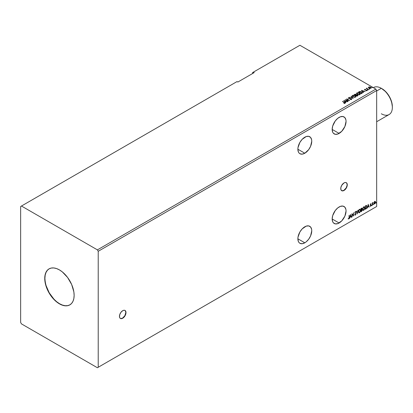 <?xml version="1.0" encoding="UTF-8"?>
<svg xmlns="http://www.w3.org/2000/svg" width="413" height="413" viewBox="0 0 413 413"><rect width="100%" height="100%" fill="white"/><g stroke="black" fill="none" stroke-linecap="round" stroke-linejoin="round"><path stroke-width="0.62" d="M120.333 318.413A4.62 2.669 120 0 0 122.558 318.139L122.723 318.232A4.62 2.669 -60 0 1 120.41 318.459A4.62 2.669 -60 0 1 119.703 314.758A4.62 2.669 -60 0 1 122.723 310.69L120.906 312.373L119.703 314.758L119.517 317.045L120.002 318.124L120.906 318.645L122.723 318.232L123.972 317.22L125.031 315.795L125.924 313.348L125.738 311.273L125.031 310.457L123.972 310.256L122.723 310.69A4.62 2.669 -60 0 1 125.031 310.457A4.62 2.669 -60 0 1 125.738 314.159A4.62 2.669 -60 0 1 122.723 318.232L122.558 318.139A4.62 2.669 120 0 0 125.552 314.143A4.62 2.669 120 0 0 124.948 310.416M341.618 190.651A4.62 2.669 120 0 0 343.848 190.378L344.008 190.47A4.62 2.669 -60 0 1 341.701 190.703A4.62 2.669 -60 0 1 340.993 187.001A4.62 2.669 -60 0 1 344.008 182.928L341.701 185.365L340.808 187.812L340.993 189.887L342.196 190.883L344.008 190.47L345.258 189.464L346.321 188.034L347.214 185.587L347.214 184.115L346.321 182.701L345.258 182.494L344.008 182.928A4.62 2.669 -60 0 1 346.321 182.701A4.62 2.669 -60 0 1 347.028 186.402A4.62 2.669 -60 0 1 344.008 190.47L343.848 190.378A4.62 2.669 120 0 0 346.843 186.382A4.62 2.669 120 0 0 346.233 182.654M339.109 206.97A9.814 5.668 -60 0 1 344.019 206.485A9.814 5.668 -60 0 1 345.521 214.352A9.814 5.668 -60 0 1 339.109 222.999L332.171 218.993L332.697 221.755L333.337 222.772L335.253 223.877L337.757 223.629L341.768 220.857L344.881 216.107L346.053 210.981L345.918 209.494L344.881 207.202L342.966 206.097L340.462 206.345L337.757 207.909L335.253 210.547L332.697 215.622L332.171 218.993L339.109 222.999A9.814 5.668 -60 0 1 334.2 223.49A9.814 5.668 -60 0 1 332.697 215.622A9.814 5.668 -60 0 1 339.109 206.97M304.815 137.199A9.814 5.668 -60 0 1 309.724 136.713A9.814 5.668 -60 0 1 311.226 144.576A9.814 5.668 -60 0 1 304.815 153.228L297.871 149.222L298.403 151.984L299.043 152.996L299.905 153.713L302.156 154.152L304.815 153.228L308.671 149.651L310.586 146.331L311.753 141.205L311.624 139.718L310.586 137.426L308.671 136.321L306.167 136.569L302.156 139.341L299.905 142.377L298.005 147.58L297.871 149.222L304.815 153.228A9.814 5.668 -60 0 1 299.905 153.713A9.814 5.668 -60 0 1 298.403 145.846A9.814 5.668 -60 0 1 304.815 137.199M339.109 117.395A9.814 5.668 -60 0 1 344.019 116.91A9.814 5.668 -60 0 1 345.521 124.778A9.814 5.668 -60 0 1 339.109 133.425L332.171 129.419L332.697 132.181L333.337 133.198L335.253 134.302L337.757 134.055L341.768 131.282L344.881 126.533L346.053 121.407L345.918 119.92L344.881 117.628L342.966 116.523L340.462 116.771L337.757 118.335L335.253 120.973L332.697 126.048L332.171 129.419L339.109 133.425A9.814 5.668 -60 0 1 334.2 133.91A9.814 5.668 -60 0 1 332.697 126.048A9.814 5.668 -60 0 1 339.109 117.395M304.815 226.773A9.814 5.668 -60 0 1 309.724 226.288A9.814 5.668 -60 0 1 311.226 234.15A9.814 5.668 -60 0 1 304.815 242.803L297.871 238.797L298.403 241.559L299.043 242.57L299.905 243.288L302.156 243.727L304.815 242.803L306.167 241.868L308.671 239.225L310.586 235.906L311.753 230.779L311.624 229.292L310.586 227L308.671 225.896L306.167 226.143L302.156 228.916L299.905 231.951L298.005 237.155L297.871 238.797L304.815 242.803A9.814 5.668 -60 0 1 299.905 243.288A9.814 5.668 -60 0 1 298.403 235.42A9.814 5.668 -60 0 1 304.815 226.773M49.126 268.832A20.784 12.003 -120 0 0 46.044 285.517A20.784 12.003 -120 0 0 59.601 303.756L59.436 303.854A20.784 12.003 60 0 1 45.858 285.533A20.784 12.003 60 0 1 49.044 268.878A20.784 12.003 60 0 1 59.436 269.906L62.306 271.888L67.603 277.484L71.656 284.505L73.855 291.893L74.133 295.367L73.855 298.516L73.018 301.216L71.656 303.364L69.828 304.882L67.603 305.708L65.063 305.806L62.306 305.181L59.436 303.854L56.571 301.872L51.269 296.276L47.216 289.255L45.858 285.538L44.738 278.393L45.022 275.244L45.858 272.544L47.216 270.396L49.044 268.878L51.269 268.052L53.814 267.954L56.571 268.579L59.436 269.906A20.784 12.003 60 0 1 73.018 288.228A20.784 12.003 60 0 1 69.828 304.882A20.784 12.003 60 0 1 59.436 303.854L59.601 303.756A20.784 12.003 -120 0 0 69.911 304.835M20.65 206.5L20.65 322.476L21.466 323.89L97.406 367.735L375.856 206.97L97.406 367.735L98.222 367.26L98.222 251.285L376.671 90.524L376.671 206.5L98.222 367.26L376.671 206.5L375.856 206.97L376.671 206.5L376.671 90.524L98.222 251.285L97.406 249.87L21.466 206.03L20.65 206.5L20.65 322.476L21.466 323.89L97.406 367.735L98.222 367.26L98.222 251.285L97.406 249.87L375.856 89.11L97.406 249.87L21.466 206.03L237.041 81.567L20.65 206.5M252.555 72.611L252.555 73.555L252.555 72.611L299.915 45.265L375.856 89.11L376.671 90.524L375.856 89.11L299.915 45.265L252.555 72.611M350.549 214.512L349.63 218.343L350.162 216.975L350.967 216.51L351.262 217.398L351.499 217.264L350.549 214.512L349.63 218.343L350.162 216.975L350.967 216.51L351.262 217.398L351.499 217.264L350.549 214.512M354.69 214.786L355.33 215.137L355.934 213.893L354.891 212.545L355.185 212.932L355.056 212.008L355.056 212.581L355.18 211.905L355.727 212.199L355.898 211.9L355.443 211.616L354.958 212.137L354.896 213.072L355.712 214.073L355.314 214.806L354.865 214.517L354.788 214.977L355.464 215.039L355.934 213.893L355.087 212.788L355.216 212.106L355.898 211.9L355.345 211.657L354.834 212.721L355.712 214.017L355.314 214.806L354.865 214.517L354.69 214.786L355.33 215.137L354.881 215.101M358.35 211.673L358.969 212.871L359.94 212.303L360.544 210.537L360.126 209.252L359.186 209.489L358.412 211.048L358.804 212.809L359.455 212.757L360.549 210.387L360.1 209.236L359.439 209.293L358.35 211.673M362.604 209.215L363.218 210.413L364.189 209.85L364.798 208.085L364.374 206.799L363.435 207.032L362.666 208.591L363.053 210.351L363.703 210.3L364.803 207.93L364.349 206.784L363.688 206.841L362.604 209.215M368.21 204.316L367.291 208.147L367.823 206.779L368.628 206.314L368.923 207.202L369.16 207.068L368.21 204.316L367.291 208.147L367.823 206.779L368.628 206.314L368.923 207.202L369.16 207.068L368.21 204.316M371.54 205.457L371.767 205.597L371.865 205.091L371.726 205.628M373.228 204.487L373.491 204.585L373.548 204.115L373.409 204.652M375.975 202.897L376.238 202.995L376.295 202.53L376.16 203.067M374.137 202.138L373.971 203.516L374.545 203.97L375.34 203.119L375.484 201.766L374.906 201.322L374.137 202.138L373.925 203.119L374.73 203.893L375.536 202.184L375.324 201.451L374.73 201.394L374.137 202.138M372.459 203.103L372.237 205.287L373.006 202.473L372.459 203.103L372.237 202.876L372.459 205.163L372.495 203.506L373.006 202.473L372.459 203.103M370.347 205.87L370.538 206.288L371.075 205.659L371.101 205.008L370.518 204.507L370.957 203.686L370.316 204.358L370.92 205.411L370.224 206.17L370.678 206.232L371.137 205.271L370.518 204.45L371.137 203.81L370.714 203.712L370.296 204.59L370.869 205.209L370.652 205.953L370.347 205.87L370.652 205.953M365.675 205.777L365.242 206.03L365.242 209.329L366.398 208.56L366.971 207.156L366.661 205.607L365.242 206.03L365.242 209.329L365.903 208.947L365.242 209.143L365.903 208.947L366.997 206.706L366.352 205.504L365.675 205.777M361.561 211.456L362.227 210.305L361.783 209.546L362.051 208.787L361.793 208.131L360.988 208.482L360.988 211.781L361.561 211.456L362.237 210.129L361.783 209.546L362.051 208.689L361.396 208.25L360.988 208.482L360.988 211.781L361.561 211.456M357.142 214.006L358.097 210.155L357.162 213.196L356.465 211.095L356.228 211.234L357.178 213.986L358.097 210.155L357.162 213.196L356.465 211.095L356.228 211.234L357.142 214.006M352.16 216.882L352.16 214.424L353.59 216.056L353.59 212.757L353.368 215.343L351.938 213.707L351.938 217.011L352.16 214.424L353.59 216.056L353.59 212.757L353.368 215.343L351.938 213.707L352.16 216.882M348.2 218.869L348.742 218.942L349.171 218.369L349.264 215.25L349.021 218.1L348.2 218.869L348.742 218.942L349.264 217.481L349.264 215.25L349.047 217.574L348.737 218.601L348.2 218.869L348.742 218.942M254.186 72.611L253.37 72.141L254.186 72.611L237.857 82.037L237.041 81.567L237.857 82.037L254.186 72.611M369.088 89.012L369.568 88.919L369.036 88.769M367.405 89.988L367.88 89.889L367.348 89.745M361.416 90.375L363.357 92.558L363.595 92.419L362.97 91.717L363.776 91.258L365.226 91.479L361.416 90.375L363.357 92.558L363.595 92.419L362.97 91.717L363.776 91.258L365.226 91.479L361.416 90.375M357.25 94.448L359.212 94.866L360.203 94.097L359.3 93.095L357.451 92.744L356.465 93.431L357.25 94.448L359.842 94.67L360.203 94.143L359.434 93.168L356.822 92.946L356.465 93.477L357.25 94.448M343.755 100.576L345.696 102.754L345.934 102.615L345.309 101.918L346.115 101.453L347.565 101.675L343.792 100.55L345.696 102.754L345.934 102.615L345.309 101.918L346.115 101.453L347.565 101.675L343.755 100.576M351.468 99.502L351.298 98.707L348.84 98.495L349.341 98.635L348.84 98.495L348.768 97.933L349.512 97.721L348.479 97.762L348.319 98.113L348.479 97.762L348.634 98.444L351.071 98.836L351.158 99.533L350.198 99.512L351.179 99.605L351.654 99.316L351.365 98.748L348.84 98.309L348.711 97.974L349.512 97.721L348.376 97.835L348.887 98.557L351.153 98.888L351.195 99.321L350.198 99.512L351.675 99.208M353.001 96.9L354.963 97.318L355.954 96.549L355.051 95.548L353.203 95.197L352.217 95.888L353.001 96.9L355.593 97.122L355.954 96.596L355.185 95.625L352.568 95.398L352.217 95.93L353.001 96.9M371.839 87.427L372.314 87.334L371.783 87.184M356.305 94.892L355.965 94.34L354.194 94.546L357.054 96.193L357.849 95.661L357.488 95.005L356.305 94.845L355.448 94.154L354.194 94.546L357.054 96.193L357.89 95.511M353.208 98.418L351.303 96.214L351.06 96.353L352.537 98.005L349.434 97.292L353.208 98.418L351.303 96.214L351.06 96.353L352.537 98.005L349.434 97.292L353.208 98.418M344.881 103.307L344.401 102.429L342.47 101.314L344.581 103.142L343.9 103.426L344.834 103.333L344.979 102.827L342.47 101.314L344.643 102.889L344.008 103.431L345.072 103.235M348.221 101.293L346.099 100.065L349.651 100.467L346.796 98.815L348.706 100.173L345.144 99.77L348.004 101.417L346.099 100.065L349.605 100.498L346.796 98.815L348.706 100.173L345.144 99.77L348.221 101.293M361.969 93.359L362.346 92.517L361.055 91.64L359.661 91.505L358.448 92.089L361.303 93.741L362.433 92.806L361.669 91.923L359.661 91.505L358.448 92.089L361.303 93.741L361.969 93.359M365.975 90.726L366.775 90.623L366.636 90.008L365.102 90.013L364.922 89.492L365.376 89.28L364.725 89.316L364.519 89.642L364.87 89.957L366.527 90.22L366.042 90.721L366.925 90.302L365.046 89.807L364.88 89.523L365.376 89.28L364.653 89.353L365.376 89.466M367.136 88.258L366.212 88.496L368.52 89.575L367.08 88.681L367.018 88.072L366.739 88.547L366.212 88.496L368.303 89.698L367.136 88.733L367.136 88.258M368.422 87.763L368.67 87.035L368.422 87.577L368.948 88.129L370.92 88.227L370.884 87.437L369.604 86.89L368.422 87.288L368.948 88.129L371.111 88.077M371.839 87.613L372.206 87.215L372.258 87.649M371.762 87.386L372.206 87.215M356.305 94.845L357.488 95.197L356.316 94.773M357.875 95.615L357.235 95.078L356.305 95.036M357.266 95.135L356.982 95.899L355.918 95.284L356.982 96.084L355.918 95.284L357.183 95.088L357.519 95.64L356.982 96.084L355.918 95.475L356.414 95.036L357.266 95.135L357.23 95.94M356.001 94.773L355.624 95.305L354.71 94.587L355.753 94.469L355.738 95.238M355.753 94.469L355.624 95.114L354.71 94.587L355.624 95.305L354.71 94.587L355.665 94.427L355.996 94.763L355.738 95.052M352.222 96.028L352.568 95.398L355.185 95.625L355.949 96.688M355.954 96.735L355.428 95.966L354.282 95.455L352.862 95.46L352.217 96.074M355.552 96.513L355.288 97.148L354.209 97.292L353.115 96.9L352.588 96.152M355.588 96.73L355.288 97.148L353.218 96.962L352.599 96.095M352.872 95.563L354.963 95.749L355.588 96.513L355.288 96.957L353.218 96.771L352.872 95.563L353.616 95.393L355.061 95.811L355.547 96.704L354.788 97.112L353.435 96.885L352.63 96.198L352.872 95.563L352.588 96.183M349.646 97.36L352.537 98.196L349.646 97.36M351.174 96.477L351.303 96.214L353.053 98.371L351.174 96.477M351.071 98.836L351.158 99.342M351.158 99.533L351.071 99.022L351.303 99.342M348.479 97.762L348.298 98.026M348.84 98.309L348.768 97.933M351.654 99.28L351.298 98.898L351.468 99.693M345.072 103.193L344.401 102.615L344.881 103.498M343.941 100.787L347.348 101.799L343.941 100.787M345.309 102.104L345.826 102.677L345.309 102.104M344.457 101.149L345.113 101.882L345.727 101.526L345.113 101.882L344.457 100.963L345.727 101.34L345.113 101.691L344.457 101.149M345.49 99.967L348.706 100.364L345.49 99.967M346.739 99.037L349.315 100.462L346.739 99.037M346.099 100.256L348.061 101.386L346.099 100.256M360.203 94.283L359.677 93.514L358.53 93.002L357.111 93.008L356.476 93.56L356.822 92.946L359.434 93.168L360.198 94.236M359.8 94.061L359.542 94.691L358.458 94.835L357.271 94.381L356.842 93.694M359.837 94.278L359.542 94.691L357.467 94.505L357.121 93.297M357.121 93.111L359.212 93.297L359.842 94.056L359.542 94.505L357.467 94.319L357.121 93.111L357.865 92.94L359.408 93.421L359.775 94.293L358.185 94.598L356.971 93.901L357.121 93.111L356.847 93.643M358.608 92.187L359.661 91.505L361.669 91.923L362.423 92.904L361.793 92.182L360.492 91.686L358.608 92.187M362.046 92.91L361.23 93.632L358.959 92.135L359.816 91.732L361.447 92.047L362.046 92.92L361.23 93.632L361.468 93.307L358.959 92.135L359.764 91.743L361.365 92.001L361.984 92.925M361.602 90.592L365.009 91.603L361.602 90.592M362.97 91.908L363.486 92.481L362.97 91.908M362.118 90.953L362.774 91.686L363.388 91.33L362.774 91.686L362.118 90.767L363.388 91.139L362.774 91.495L362.118 90.953M364.994 89.776L364.922 89.492M366.775 90.623L366.636 90.008M366.925 90.493L366.636 90.194L366.775 90.814M364.782 90.101L364.653 89.353L364.782 89.91L366.429 90.142L366.248 90.741M366.429 90.142L366.496 90.488M364.653 89.353L364.782 89.91M365.185 89.456L364.519 89.678M367.405 90.173L367.771 89.776L367.828 90.204M367.844 90.019L367.333 89.946M366.739 88.733L366.377 88.588L366.739 88.733L366.78 88.124L366.739 88.547M366.78 88.124L367.033 88.279L366.661 88.465M367.136 88.733L367.002 88.294M367.136 88.924L368.36 89.667L366.925 88.594M369.088 89.203L369.454 88.8L369.511 89.234M369.527 89.043L369.015 88.971M368.67 87.035L369.604 87.081L368.67 87.035L368.422 87.577M370.833 88.284L370.559 87.195L369.604 86.89L370.559 87.195L371.096 87.984M371.086 88.212L370.884 87.623L369.872 87.122L368.406 87.52M370.76 87.954L369.841 88.418L368.747 87.571M368.923 87.37L369.17 88.191L368.737 87.649L368.923 87.184L370.342 87.324L370.575 88.325L370.771 88.036L369.17 88.191L370.575 88.325L369.17 88L368.923 87.184L369.274 87.081L370.342 87.324L370.755 87.938M357.519 95.449L357.23 95.754M345.727 101.34L345.113 101.691L344.457 100.963L345.727 101.34M363.388 91.139L362.774 91.495L362.118 90.767L363.388 91.139M368.752 87.546L368.923 87.184M376.341 202.685L375.815 202.804M375.975 202.984L376.171 202.504M375.123 201.317L374.73 201.394M375.324 201.451L375.536 202.184L374.73 203.893L374.173 203.883M374.09 203.846L374.73 203.893M374.044 203.816L374.658 203.738L375.174 203.02L375.107 201.307M374.978 201.637L374.565 201.601L375.314 202.313L374.73 203.599L374.157 203.48L374.157 202.107L374.932 201.596M374.73 203.599L374.317 203.573L373.982 202.897L374.994 201.642L375.314 202.236L374.994 203.351L374.73 203.599L374.142 202.989L374.896 201.575M374.73 201.694L373.982 202.897L374.565 203.501M373.595 204.275L373.063 204.389M373.228 204.569L373.419 204.089M372.64 202.711L372.459 205.163L372.423 203.036M371.906 205.246L371.38 205.364M371.54 205.545L371.736 205.065M371.137 203.81L370.859 203.976L370.936 203.681M370.848 204.001L370.564 203.908L370.404 204.543L371.065 204.936L370.368 204.461L370.729 203.903M371.065 204.936L370.678 206.232L370.058 206.072M370.224 206.17L370.678 206.232M370.187 205.777L370.487 205.86M370.704 205.116L370.203 204.827M370.368 204.92L370.652 205.07M370.322 206.257L370.915 205.566L370.848 204.776M368.169 204.471L369.16 207.068L368.871 207.047L368.169 204.471M368.463 206.221L367.663 206.686L367.343 207.925L367.663 206.686L368.463 206.221M368.06 205.008L367.921 206.386L368.06 205.008L368.535 206.03L367.921 206.386L368.06 205.008M366.192 205.411L366.997 206.706L365.742 208.854L366.749 207.378L366.501 205.514M366.377 205.896L366.754 206.474L366.677 207.574L365.459 208.864L365.459 206.242L366.377 205.896L365.298 206.149L366.238 205.886L366.78 206.83L366.285 208.302L365.298 208.771L365.298 206.149L365.298 208.771L365.298 206.149L366.336 205.855M364.266 206.743L364.803 207.93L363.703 210.3L362.975 210.3M362.862 210.243L363.667 210.124L364.374 209.123L364.638 207.837L364.374 206.851M363.146 209.959L362.707 209.437L362.769 208.229L363.43 207.15L364.08 207.058M364.142 207.109L363.533 207.078L364.225 207.14L364.581 208.059L363.698 209.964L363.104 209.949M363.698 209.964L363.032 209.871L362.82 209.086L363.698 207.176L362.66 208.993L363.698 207.176L364.245 207.156L364.571 208.302L363.998 209.711L363.698 209.964L362.66 208.993L363.533 209.871M361.855 208.157L361.396 208.25M361.762 208.126L362.051 208.689L361.623 209.453L362.237 210.129L360.988 211.595L361.902 210.769L361.912 209.53M361.742 209.241L361.726 208.09M361.509 209.768L361.85 210.16L361.509 209.768L361.045 209.995L361.669 209.866L362.015 210.253L361.21 211.317L361.045 209.995L361.803 209.907M361.272 208.467L361.834 208.818L361.21 209.752L361.045 208.601L361.576 208.426M361.437 208.565L361.793 209.107L361.21 209.752L361.045 208.601L361.045 209.659L361.21 208.694L361.685 208.493L361.834 208.818M361.669 209.866L362.015 210.253L361.865 210.8L361.21 211.317L361.045 209.995L361.045 211.224L361.21 210.093L361.819 209.866L362.015 210.253M360.017 209.2L360.549 210.387L359.455 212.757L358.727 212.752M358.613 212.695L359.418 212.576L360.126 211.575L360.389 210.289L360.121 209.303M358.897 212.411L358.417 211.678L358.561 210.547L359.181 209.603L359.831 209.515M359.893 209.561L359.284 209.536L359.971 209.597L360.332 210.511L359.449 212.421L358.933 212.458L358.407 211.451L359.284 212.328M358.572 211.544L359.284 209.536L358.572 211.544L359.057 210L360.033 209.634L360.327 210.635L359.837 212.055L359.062 212.509L358.572 211.544M356.357 211.157L357.162 213.196L356.357 211.157M357.88 210.279L357.054 213.733L357.88 210.279M355.314 214.806L354.865 214.517M354.705 214.419L355.149 214.714L354.705 214.419M355.898 211.9L355.603 212.034L355.583 211.606M355.34 211.998L355.727 212.199M354.839 215.09L355.423 214.806L355.769 213.8L355.33 215.137M351.938 213.727L353.368 215.343L351.938 213.727M353.425 212.85L353.425 215.947L353.425 212.85M351.995 214.332L351.995 216.789L351.995 214.332M350.508 214.667L351.499 217.264L351.21 217.243L350.508 214.667M350.802 216.417L350.002 216.882L349.682 218.121L350.002 216.882L350.802 216.417M350.4 215.204L350.26 216.582L350.4 215.204L350.874 216.226L350.26 216.582L350.4 215.204M348.149 218.854L348.66 218.792L349.047 218.152L349.104 215.349L349.264 217.481L348.577 218.844L348.04 218.776M368.535 206.03L367.921 206.386L368.226 205.101L368.535 206.03M350.874 216.226L350.26 216.582L350.565 215.297L350.874 216.226M49.044 268.878L47.381 270.303L46.019 272.451L45.182 275.151L44.903 278.3L45.182 281.774L46.019 285.44L49.209 292.786L53.974 299.219L56.731 301.774L59.601 303.756L62.466 305.088L65.223 305.713L67.768 305.615L69.993 304.789M342.031 190.791L343.848 190.378L346.156 187.941L347.049 185.494L347.049 184.022L346.564 182.944M120.741 318.547L122.558 318.139L124.865 315.697L125.826 312.481L125.273 310.7M392.35 107.406L392.35 106.647A14.667 8.466 -120 0 0 381.979 88.687L381.328 88.31A15.591 8.998 60 0 1 392.35 107.406A15.591 8.998 60 0 1 381.328 113.766M376.671 121.727L389.123 114.54A15.591 8.998 -120 0 0 391.509 102.047A15.591 8.998 -120 0 0 381.328 88.31L385.949 91.892L389.314 96.43L391.56 101.613L392.35 106.647M381.328 88.31L376.671 90.999L381.328 88.31A15.591 8.998 -120 0 0 373.533 87.541L373.331 87.654A15.591 8.998 60 0 1 381.328 88.31L381.979 88.687"/></g></svg>
